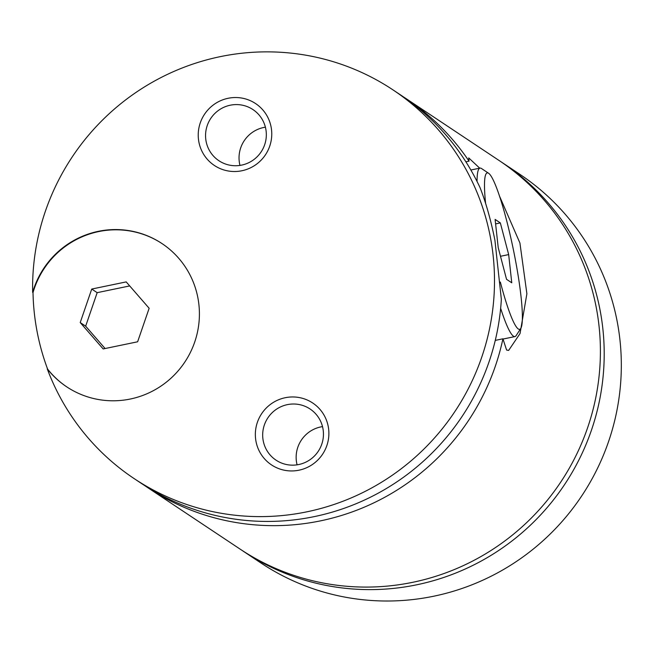 <?xml version="1.0" encoding="UTF-8"?>
<svg xmlns="http://www.w3.org/2000/svg" width="653" height="653" viewBox="0 0 653 653"><rect width="100%" height="100%" fill="white"/><g stroke="black" fill="none" stroke-linecap="round" stroke-linejoin="round"><path stroke-width="0.98" d="M241.994 550.357A233.505 229.815 -56.4 0 0 243.887 551.638A233.505 229.815 -56.4 0 0 416.663 584.81A233.505 229.815 -56.4 0 0 599.478 400.681A233.505 229.815 -56.4 0 0 502.622 162.858A233.505 229.815 -56.4 0 0 500.712 161.601M144.623 485.538A233.505 229.815 -56.4 0 0 147.774 487.669L240.084 549.1A233.505 229.815 -56.4 0 0 412.859 582.28A233.505 229.815 -56.4 0 0 595.675 398.15A233.505 229.815 -56.4 0 0 498.819 160.32L406.509 98.889A233.505 229.815 -56.4 0 0 403.317 96.807M66.843 386.919A86.025 84.67 -56.4 0 1 47.596 369.067L47.236 368.823A86.025 84.67 -56.4 0 0 66.655 386.796A86.025 84.67 -56.4 0 0 184.807 362.089A86.025 84.67 -56.4 0 0 161.985 243.561A86.025 84.67 -56.4 0 0 32.65 292.373L33.009 292.609A86.025 84.67 -56.4 0 1 162.164 243.683M500.353 282.047A79.878 10.024 78.3 0 0 520.768 328.443L516.131 335.626A86.025 10.791 -101.7 0 1 514.939 336.581A86.025 10.791 -101.7 0 1 500.647 308.314M477.057 181.485A86.025 10.791 -101.7 0 1 480.004 168.107A86.025 10.791 -101.7 0 1 481.481 168.507L488.599 173.257A79.878 10.024 78.3 0 0 485.612 203.499M520.768 328.443A79.878 10.024 78.3 0 0 515.217 258.947A79.878 10.024 78.3 0 0 488.599 173.257M495.268 340.393L502.924 338.809L506.597 350.057L508.646 350.416L520.033 333.569L526.889 293.777L519.919 242.981L499.48 196.031M392.918 89.845L400.167 94.669A233.505 229.815 -56.4 0 1 480.037 187.615C485.889 202.438 490.844 219.979 494.917 240.222L501.349 299.327A233.505 229.815 -56.4 0 1 314.207 516.629A233.505 229.815 -56.4 0 1 141.432 483.449L134.183 478.625A233.505 229.815 -56.4 0 0 306.967 511.805A233.505 229.815 -56.4 0 0 489.774 327.675A233.505 229.815 -56.4 0 0 392.918 89.845A233.505 229.815 -56.4 0 0 153.177 81.772A233.505 229.815 -56.4 0 0 32.65 292.373M479.718 168.172L468.732 157.92L469.034 161.16L465.883 161.813M228.085 98.293A37.172 36.584 -56.4 0 0 198.879 142.011A37.172 36.584 -56.4 0 0 241.904 170.751A37.172 36.584 -56.4 0 0 271.109 127.033A37.172 36.584 -56.4 0 0 228.085 98.293M241.659 165.103A30.724 30.242 -56.4 0 0 265.714 140.868A30.724 30.242 -56.4 0 0 252.964 109.582A30.724 30.242 -56.4 0 0 230.231 105.215A30.724 30.242 -56.4 0 0 206.177 129.441A30.724 30.242 -56.4 0 0 218.926 160.736A30.724 30.242 -56.4 0 0 241.659 165.103M265.396 127.188A30.724 30.242 -56.4 0 0 263.706 127.49A30.724 30.242 -56.4 0 0 239.969 165.397M285.198 397.726A37.172 36.584 -56.4 0 0 256 441.444A37.172 36.584 -56.4 0 0 299.025 470.184A37.172 36.584 -56.4 0 0 328.23 426.466A37.172 36.584 -56.4 0 0 285.198 397.726M298.772 464.528A30.724 30.242 -56.4 0 0 322.827 440.302A30.724 30.242 -56.4 0 0 310.085 409.007A30.724 30.242 -56.4 0 0 287.353 404.64A30.724 30.242 -56.4 0 0 263.298 428.874A30.724 30.242 -56.4 0 0 276.039 460.161A30.724 30.242 -56.4 0 0 298.772 464.528M322.517 426.621A30.724 30.242 -56.4 0 0 320.827 426.915A30.724 30.242 -56.4 0 0 297.082 464.83M243.887 551.638L261.012 563.033A233.505 229.815 -56.4 0 0 433.788 596.205A233.505 229.815 -56.4 0 0 616.595 412.076A233.505 229.815 -56.4 0 0 519.739 174.245L502.622 162.858M469.034 161.16A233.505 229.815 -56.4 0 0 406.509 98.889M147.774 487.669A233.505 229.815 -56.4 0 0 320.55 520.849A233.505 229.815 -56.4 0 0 502.924 338.809M47.236 368.823A233.505 229.815 -56.4 0 0 134.183 478.625M47.596 369.067A233.505 229.815 123.6 0 1 33.009 292.609M495.603 223.889L500.345 222.91L495.113 219.424L498.215 247.626L506.54 279.313L511.764 282.79L508.671 254.588L500.345 222.91M500.484 256.286L508.671 254.588M149.145 308.273L126.2 281.9L91.738 289.05L80.221 322.566L103.166 348.931L137.628 341.788L149.145 308.273M129.702 285.924L97.175 292.666L85.657 326.182L105.1 348.531M85.657 326.182L80.221 322.566M97.175 292.666L91.738 289.05M502.957 339.062L514.939 336.581M470.854 170.009L480.004 168.107"/></g></svg>
